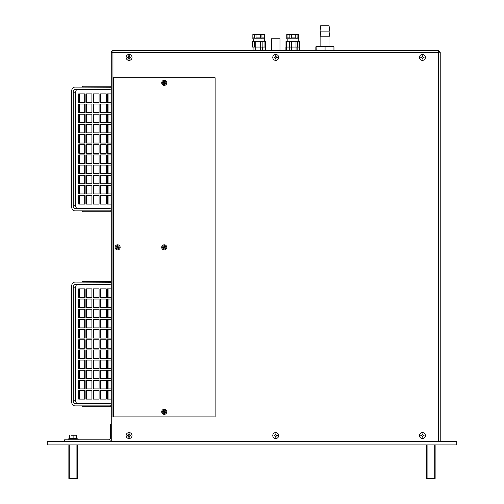 <?xml version="1.0" encoding="UTF-8"?>
<svg xmlns="http://www.w3.org/2000/svg" width="504" height="504" viewBox="0 0 504 504"><rect width="100%" height="100%" fill="white"/><g stroke="black" fill="none" stroke-linecap="round" stroke-linejoin="round"><path stroke-width="0.76" d="M271.498 50.633L271.498 38.764L279.978 38.764L279.978 50.633M456.756 444.887L47.244 444.887L47.244 441.498L456.756 441.498L456.756 444.887M108.713 441.498A3.389 3.389 0 0 0 111.258 440.345M111.258 424.538L110.407 424.538L110.407 438.102A1.695 1.695 0 0 1 108.713 439.797L64.625 439.797L64.625 441.498M111.258 281.251L82.379 281.251L82.379 282.101M82.977 405.884L82.977 406.734L111.258 406.734M82.977 406.734L82.379 406.734L82.379 405.884M82.977 281.251L82.977 282.101M111.258 86.247L82.379 86.247L82.379 87.091M82.977 210.88L82.977 211.724L111.258 211.724M82.977 211.724L82.379 211.724L82.379 210.88M82.977 86.247L82.977 87.091M111.258 416.058L112.953 416.058L112.953 50.633A1.695 1.695 0 0 0 111.258 52.334L111.258 441.498M440.225 441.498L440.225 52.082L438.776 50.633L112.953 50.633M438.776 50.633L438.524 52.334L440.225 52.082M113.375 77.767L113.375 416.909L215.12 416.909L215.12 77.767L113.375 77.767M435.135 444.887L435.135 478.378A0.422 0.422 0 0 1 434.713 478.8L427.083 478.8A0.422 0.422 0 0 1 426.655 478.378L426.655 444.887M69.287 444.887L69.287 478.46L76.917 478.46L76.917 478.8A0.422 0.422 0 0 0 77.345 478.378L77.345 444.887L77.345 478.378A0.422 0.422 0 0 1 76.917 478.8L69.287 478.8A0.422 0.422 0 0 1 68.865 478.378L68.865 444.887M68.525 439.797A0.422 0.422 0 0 1 68.38 438.978L77.824 438.978A0.422 0.422 0 0 1 77.679 439.797A0.422 0.422 0 0 0 77.824 438.978L76.665 438.556L69.546 438.556L68.38 438.978A0.422 0.422 0 0 0 68.525 439.797M71.41 435.223L74.8 435.223L71.41 435.223M76.495 435.223L74.8 435.223L76.495 435.223M69.71 438.316L69.71 435.525M69.71 438.493L73.105 438.493L73.105 435.525M73.105 438.757L76.495 438.493L76.495 435.525M252.851 34.524L252.851 38.764L264.72 38.764L264.72 34.524L264.537 37.92L261.941 37.92L261.941 34.524L252.851 34.524L252.851 37.92L254.64 37.92L254.64 34.524M264.713 37.92L264.713 34.524M262.534 50.633L262.534 47.074L265.564 47.074L265.532 41.309L252.032 41.309L252.032 47.074M265.312 47.074L265.312 50.633M252.428 47.074L252.428 41.309M264.537 34.524L261.941 34.524M260.392 34.524L260.392 37.92L256.013 37.92L256.013 34.524M254.356 41.309L254.356 47.074L254.356 41.309M255.767 50.633L255.767 47.074L262.534 47.074M260.461 47.074L260.461 50.633M252 47.074L252 50.633L252.013 47.074L255.767 47.074M253.928 47.074L253.928 50.633M255.799 47.074L255.799 41.309M260.524 47.074L260.524 41.309M262.156 47.074L262.156 41.309M264.953 47.074L264.953 41.309M293.662 38.764L298.633 38.764L298.633 37.92L297.077 37.92L297.077 34.524L295.766 34.524L295.766 37.92L291.419 37.92L291.419 34.524L286.763 34.524L286.763 38.764L293.662 38.764M297.077 34.524L298.633 34.524L298.633 37.92M299.477 47.074L299.477 50.633L299.477 47.074L297.814 47.074L297.814 50.633M291.4 50.633L291.4 47.074L297.814 47.074M296.062 47.074L296.062 50.633M295.766 34.524L291.419 34.524M289.832 34.524L289.832 37.92L287.041 37.92L287.041 34.524M299.401 47.074L299.401 41.309L285.988 41.309L285.988 47.074M286.285 50.633L286.285 47.074L291.4 47.074M289.277 47.074L289.277 50.633M285.913 47.074L285.913 50.633L285.913 47.074L286.285 47.074M299.055 41.309L299.055 47.074L299.055 41.309M286.631 47.074L286.631 41.309M289.642 47.074L289.642 41.309M291.312 47.074L291.312 41.309M295.999 47.074L295.999 41.309M297.379 47.074L297.379 41.309L297.385 47.074M278.706 435.557A2.967 2.967 0 0 0 275.738 432.589A2.967 2.967 0 0 0 272.771 435.557A2.967 2.967 0 0 0 275.738 438.524A2.967 2.967 0 0 0 278.706 435.557M274.113 435.185A4.964 0.517 90 0 0 274.113 435.557A4.964 0.517 90 0 0 274.113 435.935A5.059 0.529 -14 0 0 274.749 435.796A5.084 0.529 30 0 0 275.222 436.073A5.084 0.529 60 0 0 275.505 436.552A5.059 0.529 104 0 0 275.367 437.182A4.964 0.517 -0 0 0 276.116 437.182A5.059 0.529 -104 0 0 275.978 436.552A5.084 0.529 -60 0 0 276.255 436.073A5.084 0.529 -30 0 0 276.728 435.796A5.059 0.529 14 0 0 277.364 435.935A4.964 0.517 -90 0 0 277.364 435.557A4.964 0.517 -90 0 0 277.364 435.185A5.059 0.529 166 0 0 276.728 435.324A5.084 0.529 -150 0 0 276.255 435.046A5.084 0.529 -120 0 0 275.978 434.568A5.059 0.529 -76 0 0 276.116 433.938A4.964 0.517 180 0 0 275.367 433.938A5.059 0.529 76 0 0 275.505 434.568A5.084 0.529 120 0 0 275.222 435.046A5.084 0.529 150 0 0 274.749 435.324A5.059 0.529 -166 0 0 274.113 435.185L274.749 435.324M274.768 435.443L275.625 434.587L275.486 434.032L275.99 434.032L275.852 434.587L276.728 435.324M276.715 435.443L277.364 435.185M277.269 435.305L277.364 435.935M277.269 435.815L276.728 435.796M276.715 435.676L276.255 436.073M276.167 435.991L275.978 436.552M275.852 436.533L276.116 437.182M275.99 437.088L275.367 437.182M275.486 437.088L275.505 436.552M275.625 436.533L275.222 436.073M275.31 435.991L274.749 435.796M274.768 435.676L274.113 435.935M274.214 435.815L274.214 435.305M425.382 435.557A2.967 2.967 0 0 0 422.415 432.589A2.967 2.967 0 0 0 419.448 435.557A2.967 2.967 0 0 0 422.415 438.524A2.967 2.967 0 0 0 425.382 435.557M420.796 435.185A4.964 0.517 90 0 0 420.79 435.557A4.964 0.517 90 0 0 420.796 435.935A5.059 0.529 -14 0 0 421.426 435.796A5.084 0.529 30 0 0 421.905 436.073A5.084 0.529 60 0 0 422.182 436.552A5.059 0.529 104 0 0 422.043 437.182A4.964 0.517 -0 0 0 422.793 437.182A5.059 0.529 -104 0 0 422.654 436.552A5.084 0.529 -60 0 0 422.932 436.073A5.084 0.529 -30 0 0 423.41 435.796A5.059 0.529 14 0 0 424.04 435.935A4.964 0.517 -90 0 0 424.04 435.557A4.964 0.517 -90 0 0 424.04 435.185A5.059 0.529 166 0 0 423.41 435.324A5.084 0.529 -150 0 0 422.932 435.046A5.084 0.529 -120 0 0 422.654 434.568A5.059 0.529 -76 0 0 422.793 433.938A4.964 0.517 180 0 0 422.043 433.938A5.059 0.529 76 0 0 422.182 434.568A5.084 0.529 120 0 0 421.905 435.046A5.084 0.529 150 0 0 421.426 435.324A5.059 0.529 -166 0 0 420.796 435.185L421.426 435.324M421.445 435.443L422.302 434.587L422.163 434.032L422.673 434.032L422.535 434.587L423.41 435.324M423.391 435.443L424.04 435.185M423.946 435.305L424.04 435.935M423.946 435.815L423.41 435.796M423.391 435.676L422.932 436.073M422.85 435.991L422.654 436.552M422.535 436.533L422.793 437.182M422.673 437.088L422.043 437.182M422.163 437.088L422.182 436.552M422.302 436.533L421.905 436.073M421.987 435.991L421.426 435.796M421.445 435.676L420.796 435.935M420.89 435.815L420.89 435.305M425.382 57.418A2.967 2.967 0 0 0 422.415 54.451A2.967 2.967 0 0 0 419.448 57.418A2.967 2.967 0 0 0 422.415 60.385A2.967 2.967 0 0 0 425.382 57.418M420.796 57.04A4.964 0.517 90 0 0 420.79 57.418A4.964 0.517 90 0 0 420.796 57.796A5.059 0.529 -14 0 0 421.426 57.658A5.084 0.529 30 0 0 421.905 57.935A5.084 0.529 60 0 0 422.182 58.407A5.059 0.529 104 0 0 422.043 59.044A4.964 0.517 -0 0 0 422.793 59.044A5.059 0.529 -104 0 0 422.654 58.407A5.084 0.529 -60 0 0 422.932 57.935A5.084 0.529 -30 0 0 423.41 57.658A5.059 0.529 14 0 0 424.04 57.796A4.964 0.517 -90 0 0 424.04 57.418A4.964 0.517 -90 0 0 424.04 57.04A5.059 0.529 166 0 0 423.41 57.179A5.084 0.529 -150 0 0 422.932 56.902A5.084 0.529 -120 0 0 422.654 56.429A5.059 0.529 -76 0 0 422.793 55.793A4.964 0.517 180 0 0 422.043 55.793A5.059 0.529 76 0 0 422.182 56.429A5.084 0.529 120 0 0 421.905 56.902A5.084 0.529 150 0 0 421.426 57.179A5.059 0.529 -166 0 0 420.796 57.04L421.426 57.179M421.445 57.305L422.302 56.448L422.163 55.887L422.673 55.887L422.535 56.448L423.41 57.179M423.391 57.305L424.04 57.04M423.946 57.166L424.04 57.796M423.946 57.67L423.41 57.658M423.391 57.532L422.932 57.935M422.85 57.847L422.654 58.407M422.535 58.395L422.793 59.044M422.673 58.949L422.043 59.044M422.163 58.949L422.182 58.407M422.302 58.395L421.905 57.935M421.987 57.847L421.426 57.658M421.445 57.532L420.796 57.796M420.89 57.67L420.89 57.166M278.706 57.418A2.967 2.967 0 0 0 275.738 54.451A2.967 2.967 0 0 0 272.771 57.418A2.967 2.967 0 0 0 275.738 60.385A2.967 2.967 0 0 0 278.706 57.418M274.113 57.04A4.964 0.517 90 0 0 274.113 57.418A4.964 0.517 90 0 0 274.113 57.796A5.059 0.529 -14 0 0 274.749 57.658A5.084 0.529 30 0 0 275.222 57.935A5.084 0.529 60 0 0 275.505 58.407A5.059 0.529 104 0 0 275.367 59.044A4.964 0.517 -0 0 0 276.116 59.044A5.059 0.529 -104 0 0 275.978 58.407A5.084 0.529 -60 0 0 276.255 57.935A5.084 0.529 -30 0 0 276.728 57.658A5.059 0.529 14 0 0 277.364 57.796A4.964 0.517 -90 0 0 277.364 57.418A4.964 0.517 -90 0 0 277.364 57.04A5.059 0.529 166 0 0 276.728 57.179A5.084 0.529 -150 0 0 276.255 56.902A5.084 0.529 -120 0 0 275.978 56.429A5.059 0.529 -76 0 0 276.116 55.793A4.964 0.517 180 0 0 275.367 55.793A5.059 0.529 76 0 0 275.505 56.429A5.084 0.529 120 0 0 275.222 56.902A5.084 0.529 150 0 0 274.749 57.179A5.059 0.529 -166 0 0 274.113 57.04L274.749 57.179M274.768 57.305L275.625 56.448L275.486 55.887L275.99 55.887L275.852 56.448L276.728 57.179M276.715 57.305L277.364 57.04M277.269 57.166L277.364 57.796M277.269 57.67L276.728 57.658M276.715 57.532L276.255 57.935M276.167 57.847L275.978 58.407M275.852 58.395L276.116 59.044M275.99 58.949L275.367 59.044M275.486 58.949L275.505 58.407M275.625 58.395L275.222 57.935M275.31 57.847L274.749 57.658M274.768 57.532L274.113 57.796M274.214 57.67L274.214 57.166M132.029 57.418A2.967 2.967 0 0 0 129.062 54.451A2.967 2.967 0 0 0 126.095 57.418A2.967 2.967 0 0 0 129.062 60.385A2.967 2.967 0 0 0 132.029 57.418M127.436 57.04A4.964 0.517 90 0 0 127.436 57.418A4.964 0.517 90 0 0 127.436 57.796A5.059 0.529 -14 0 0 128.073 57.658A5.084 0.529 30 0 0 128.545 57.935A5.084 0.529 60 0 0 128.822 58.407A5.059 0.529 104 0 0 128.684 59.044A4.964 0.517 -0 0 0 129.44 59.044A5.059 0.529 -104 0 0 129.301 58.407A5.084 0.529 -60 0 0 129.578 57.935A5.084 0.529 -30 0 0 130.051 57.658A5.059 0.529 14 0 0 130.687 57.796A4.964 0.517 -90 0 0 130.687 57.418A4.964 0.517 -90 0 0 130.687 57.04A5.059 0.529 166 0 0 130.051 57.179A5.084 0.529 -150 0 0 129.578 56.902A5.084 0.529 -120 0 0 129.301 56.429A5.059 0.529 -76 0 0 129.44 55.793A4.964 0.517 180 0 0 128.684 55.793A5.059 0.529 76 0 0 128.822 56.429A5.084 0.529 120 0 0 128.545 56.902A5.084 0.529 150 0 0 128.073 57.179A5.059 0.529 -166 0 0 127.436 57.04L128.073 57.179M128.085 57.305L128.948 56.448L128.81 55.887L129.314 55.887L129.175 56.448L130.051 57.179M130.032 57.305L130.687 57.04M130.593 57.166L130.687 57.796M130.593 57.67L130.051 57.658M130.032 57.532L129.578 57.935M129.49 57.847L129.301 58.407M129.175 58.395L129.44 59.044M129.314 58.949L128.684 59.044M128.81 58.949L128.822 58.407M128.948 58.395L128.545 57.935M128.633 57.847L128.073 57.658M128.085 57.532L127.436 57.796M127.531 57.67L127.531 57.166M132.029 435.557A2.967 2.967 0 0 0 129.062 432.589A2.967 2.967 0 0 0 126.095 435.557A2.967 2.967 0 0 0 129.062 438.524A2.967 2.967 0 0 0 132.029 435.557M127.436 435.185A4.964 0.517 90 0 0 127.436 435.557A4.964 0.517 90 0 0 127.436 435.935A5.059 0.529 -14 0 0 128.073 435.796A5.084 0.529 30 0 0 128.545 436.073A5.084 0.529 60 0 0 128.822 436.552A5.059 0.529 104 0 0 128.684 437.182A4.964 0.517 -0 0 0 129.44 437.182A5.059 0.529 -104 0 0 129.301 436.552A5.084 0.529 -60 0 0 129.578 436.073A5.084 0.529 -30 0 0 130.051 435.796A5.059 0.529 14 0 0 130.687 435.935A4.964 0.517 -90 0 0 130.687 435.557A4.964 0.517 -90 0 0 130.687 435.185A5.059 0.529 166 0 0 130.051 435.324A5.084 0.529 -150 0 0 129.578 435.046A5.084 0.529 -120 0 0 129.301 434.568A5.059 0.529 -76 0 0 129.44 433.938A4.964 0.517 180 0 0 128.684 433.938A5.059 0.529 76 0 0 128.822 434.568A5.084 0.529 120 0 0 128.545 435.046A5.084 0.529 150 0 0 128.073 435.324A5.059 0.529 -166 0 0 127.436 435.185L128.073 435.324M128.085 435.443L128.948 434.587L128.81 434.032L129.314 434.032L129.175 434.587L130.051 435.324M130.032 435.443L130.687 435.185M130.593 435.305L130.687 435.935M130.593 435.815L130.051 435.796M130.032 435.676L129.578 436.073M129.49 435.991L129.301 436.552M129.175 436.533L129.44 437.182M129.314 437.088L128.684 437.182M128.81 437.088L128.822 436.552M128.948 436.533L128.545 436.073M128.633 435.991L128.073 435.796M128.085 435.676L127.436 435.935M127.531 435.815L127.531 435.305M164.588 411.818A0.34 0.34 0 0 0 164.247 411.478A0.34 0.34 0 0 0 163.907 411.818A0.34 0.34 0 0 0 164.247 412.159A0.34 0.34 0 0 0 164.588 411.818M163.485 411.818A0.762 0.762 0 0 0 164.247 412.581A0.762 0.762 0 0 0 165.01 411.818A0.762 0.762 0 0 0 164.247 411.056A0.762 0.762 0 0 0 163.485 411.818M166.792 411.818A2.545 2.545 0 0 0 164.247 409.273A2.545 2.545 0 0 0 161.702 411.818A2.545 2.545 0 0 0 164.247 414.364A2.545 2.545 0 0 0 166.792 411.818M165.86 411.818A1.613 1.613 0 0 0 164.247 410.212A1.613 1.613 0 0 0 162.634 411.818A1.613 1.613 0 0 0 164.247 413.431A1.613 1.613 0 0 0 165.86 411.818M164.588 247.338A0.34 0.34 0 0 0 164.247 246.998A0.34 0.34 0 0 0 163.907 247.338A0.34 0.34 0 0 0 164.247 247.678A0.34 0.34 0 0 0 164.588 247.338M163.485 247.338A0.762 0.762 0 0 0 164.247 248.1A0.762 0.762 0 0 0 165.01 247.338A0.762 0.762 0 0 0 164.247 246.576A0.762 0.762 0 0 0 163.485 247.338M166.792 247.338A2.545 2.545 0 0 0 164.247 244.793A2.545 2.545 0 0 0 161.702 247.338A2.545 2.545 0 0 0 164.247 249.883A2.545 2.545 0 0 0 166.792 247.338M165.86 247.338A1.613 1.613 0 0 0 164.247 245.725A1.613 1.613 0 0 0 162.634 247.338A1.613 1.613 0 0 0 164.247 248.951A1.613 1.613 0 0 0 165.86 247.338M163.907 82.851A0.34 0.34 0 0 0 164.247 83.192A0.34 0.34 0 0 0 164.588 82.851A0.34 0.34 0 0 0 164.247 82.517A0.34 0.34 0 0 0 163.907 82.851M165.01 82.851A0.762 0.762 0 0 0 164.247 82.089A0.762 0.762 0 0 0 163.485 82.851A0.762 0.762 0 0 0 164.247 83.62A0.762 0.762 0 0 0 165.01 82.851M161.702 82.851A2.545 2.545 0 0 0 164.247 85.397A2.545 2.545 0 0 0 166.792 82.851A2.545 2.545 0 0 0 164.247 80.312A2.545 2.545 0 0 0 161.702 82.851M162.634 82.851A1.613 1.613 0 0 0 164.247 84.464A1.613 1.613 0 0 0 165.86 82.851A1.613 1.613 0 0 0 164.247 81.245A1.613 1.613 0 0 0 162.634 82.851M84.703 195.615L79.304 195.615L79.304 204.095L84.703 204.095L84.703 195.615L78.706 195.615L78.706 204.095L84.703 204.095M91.898 195.615L86.499 195.615L86.499 204.095L91.898 204.095L91.898 195.615L85.9 195.615L85.9 204.095L91.898 204.095M99.093 195.615L93.694 195.615L93.694 204.095L99.093 204.095L99.093 195.615L93.095 195.615L93.095 204.095L99.093 204.095M106.281 195.615L100.888 195.615L100.888 204.095L106.281 204.095L106.281 195.615L100.29 195.615L100.29 204.095L106.281 204.095M111.258 195.615L108.083 195.615L108.083 204.095L111.258 204.095L107.484 204.095L107.484 195.615L111.258 195.615M84.703 185.447L79.304 185.447L79.304 193.92L84.703 193.92L84.703 185.447L78.706 185.447L78.706 193.92L84.703 193.92M91.898 185.447L86.499 185.447L86.499 193.92L91.898 193.92L91.898 185.447L85.9 185.447L85.9 193.92L91.898 193.92M99.093 185.447L93.694 185.447L93.694 193.92L99.093 193.92L99.093 185.447L93.095 185.447L93.095 193.92L99.093 193.92M106.281 185.447L100.888 185.447L100.888 193.92L106.281 193.92L106.281 185.447L100.29 185.447L100.29 193.92L106.281 193.92M111.258 185.447L108.083 185.447L108.083 193.92L111.258 193.92L107.484 193.92L107.484 185.447L111.258 185.447M84.703 175.272L79.304 175.272L79.304 183.746L84.703 183.746L84.703 175.272L78.706 175.272L78.706 183.746L84.703 183.746M91.898 175.272L86.499 175.272L86.499 183.746L91.898 183.746L91.898 175.272L85.9 175.272L85.9 183.746L91.898 183.746M99.093 175.272L93.694 175.272L93.694 183.746L99.093 183.746L99.093 175.272L93.095 175.272L93.095 183.746L99.093 183.746M84.703 134.574L79.304 134.574L79.304 143.054L84.703 143.054L84.703 134.574L78.706 134.574L78.706 143.054L84.703 143.054M106.281 175.272L100.888 175.272L100.888 183.746L106.281 183.746L106.281 175.272L100.29 175.272L100.29 183.746L106.281 183.746M84.703 144.749L79.304 144.749L79.304 153.222L84.703 153.222L84.703 144.749L78.706 144.749L78.706 153.222L84.703 153.222M111.258 175.272L108.083 175.272L108.083 183.746L111.258 183.746L107.484 183.746L107.484 175.272L111.258 175.272M84.703 154.923L79.304 154.923L79.304 163.397L84.703 163.397L84.703 154.923L78.706 154.923L78.706 163.397L84.703 163.397M84.703 165.098L79.304 165.098L79.304 173.571L84.703 173.571L84.703 165.098L78.706 165.098L78.706 173.571L84.703 173.571M91.898 165.098L86.499 165.098L86.499 173.571L91.898 173.571L91.898 165.098L85.9 165.098L85.9 173.571L91.898 173.571M99.093 165.098L93.694 165.098L93.694 173.571L99.093 173.571L99.093 165.098L93.095 165.098L93.095 173.571L99.093 173.571M106.281 165.098L100.888 165.098L100.888 173.571L106.281 173.571L106.281 165.098L100.29 165.098L100.29 173.571L106.281 173.571M111.258 165.098L108.083 165.098L108.083 173.571L111.258 173.571L107.484 173.571L107.484 165.098L111.258 165.098M111.258 93.876L108.083 93.876L108.083 102.356L111.258 102.356L107.484 102.356L107.484 93.876L111.258 93.876M111.258 154.923L108.083 154.923L108.083 163.397L111.258 163.397L107.484 163.397L107.484 154.923L111.258 154.923M91.898 144.749L86.499 144.749L86.499 153.222L91.898 153.222L91.898 144.749L85.9 144.749L85.9 153.222L91.898 153.222M106.281 93.876L100.888 93.876L100.888 102.356L106.281 102.356L106.281 93.876L100.29 93.876L100.29 102.356L106.281 102.356M111.258 104.051L108.083 104.051L108.083 112.531L111.258 112.531L107.484 112.531L107.484 104.051L111.258 104.051M111.258 144.749L108.083 144.749L108.083 153.222L111.258 153.222L107.484 153.222L107.484 144.749L111.258 144.749M91.898 154.923L86.499 154.923L86.499 163.397L91.898 163.397L91.898 154.923L85.9 154.923L85.9 163.397L91.898 163.397M99.093 93.876L93.694 93.876L93.694 102.356L99.093 102.356L99.093 93.876L93.095 93.876L93.095 102.356L99.093 102.356M106.281 104.051L100.888 104.051L100.888 112.531L106.281 112.531L106.281 104.051L100.29 104.051L100.29 112.531L106.281 112.531M111.258 114.225L108.083 114.225L108.083 122.705L111.258 122.705L107.484 122.705L107.484 114.225L111.258 114.225M111.258 134.574L108.083 134.574L108.083 143.054L111.258 143.054L107.484 143.054L107.484 134.574L111.258 134.574M99.093 154.923L93.694 154.923L93.694 163.397L99.093 163.397L99.093 154.923L93.095 154.923L93.095 163.397L99.093 163.397M91.898 93.876L86.499 93.876L86.499 102.356L91.898 102.356L91.898 93.876L85.9 93.876L85.9 102.356L91.898 102.356M99.093 104.051L93.694 104.051L93.694 112.531L99.093 112.531L99.093 104.051L93.095 104.051L93.095 112.531L99.093 112.531M106.281 114.225L100.888 114.225L100.888 122.705L106.281 122.705L106.281 114.225L100.29 114.225L100.29 122.705L106.281 122.705M111.258 124.4L108.083 124.4L108.083 132.88L111.258 132.88L107.484 132.88L107.484 124.4L111.258 124.4M106.281 154.923L100.888 154.923L100.888 163.397L106.281 163.397L106.281 154.923L100.29 154.923L100.29 163.397L106.281 163.397M84.703 93.876L79.304 93.876L79.304 102.356L84.703 102.356L84.703 93.876L78.706 93.876L78.706 102.356L84.703 102.356M91.898 104.051L86.499 104.051L86.499 112.531L91.898 112.531L91.898 104.051L85.9 104.051L85.9 112.531L91.898 112.531M99.093 114.225L93.694 114.225L93.694 122.705L99.093 122.705L99.093 114.225L93.095 114.225L93.095 122.705L99.093 122.705M106.281 124.4L100.888 124.4L100.888 132.88L106.281 132.88L106.281 124.4L100.29 124.4L100.29 132.88L106.281 132.88M106.281 144.749L100.888 144.749L100.888 153.222L106.281 153.222L106.281 144.749L100.29 144.749L100.29 153.222L106.281 153.222M84.703 104.051L79.304 104.051L79.304 112.531L84.703 112.531L84.703 104.051L78.706 104.051L78.706 112.531L84.703 112.531M91.898 114.225L86.499 114.225L86.499 122.705L91.898 122.705L91.898 114.225L85.9 114.225L85.9 122.705L91.898 122.705M99.093 124.4L93.694 124.4L93.694 132.88L99.093 132.88L99.093 124.4L93.095 124.4L93.095 132.88L99.093 132.88M106.281 134.574L100.888 134.574L100.888 143.054L106.281 143.054L106.281 134.574L100.29 134.574L100.29 143.054L106.281 143.054M84.703 114.225L79.304 114.225L79.304 122.705L84.703 122.705L84.703 114.225L78.706 114.225L78.706 122.705L84.703 122.705M91.898 124.4L86.499 124.4L86.499 132.88L91.898 132.88L91.898 124.4L85.9 124.4L85.9 132.88L91.898 132.88M99.093 134.574L93.694 134.574L93.694 143.054L99.093 143.054L99.093 134.574L93.095 134.574L93.095 143.054L99.093 143.054M84.703 124.4L79.304 124.4L79.304 132.88L84.703 132.88L84.703 124.4L78.706 124.4L78.706 132.88L84.703 132.88M111.258 207.994L109.985 208.335L75.008 208.335A2.545 1.796 90 0 1 73.206 205.789L73.206 92.182A2.545 1.796 90 0 1 75.008 89.636L109.985 89.636L111.258 89.977M77.402 89.636A2.545 1.796 -90 0 0 75.606 92.182L75.606 205.789A2.545 1.796 -90 0 0 77.402 208.335M111.258 87.255L75.008 87.091A5.084 3.597 -90 0 0 71.41 92.182L71.41 205.789A5.084 3.597 -90 0 0 75.008 210.88L109.985 210.88L75.008 210.88M111.258 210.88L109.985 210.88L111.258 210.716M109.985 87.091L75.008 87.091M85.9 134.574L85.9 143.054L91.898 143.054L91.898 134.574L85.9 134.574M93.095 144.749L93.095 153.222L99.093 153.222L99.093 144.749L93.095 144.749M99.093 144.749L93.694 144.749L93.694 153.222L99.093 153.222M91.898 134.574L86.499 134.574L86.499 143.054L91.898 143.054M84.703 390.625L79.304 390.625L79.304 399.105L84.703 399.105L84.703 390.625L78.706 390.625L78.706 399.105L84.703 399.105M91.898 390.625L86.499 390.625L86.499 399.105L91.898 399.105L91.898 390.625L85.9 390.625L85.9 399.105L91.898 399.105M99.093 390.625L93.694 390.625L93.694 399.105L99.093 399.105L99.093 390.625L93.095 390.625L93.095 399.105L99.093 399.105M106.281 390.625L100.888 390.625L100.888 399.105L106.281 399.105L106.281 390.625L100.29 390.625L100.29 399.105L106.281 399.105M111.258 390.625L108.083 390.625L108.083 399.105L111.258 399.105L107.484 399.105L107.484 390.625L111.258 390.625M84.703 380.451L79.304 380.451L79.304 388.93L84.703 388.93L84.703 380.451L78.706 380.451L78.706 388.93L84.703 388.93M91.898 380.451L86.499 380.451L86.499 388.93L91.898 388.93L91.898 380.451L85.9 380.451L85.9 388.93L91.898 388.93M99.093 380.451L93.694 380.451L93.694 388.93L99.093 388.93L99.093 380.451L93.095 380.451L93.095 388.93L99.093 388.93M106.281 380.451L100.888 380.451L100.888 388.93L106.281 388.93L106.281 380.451L100.29 380.451L100.29 388.93L106.281 388.93M111.258 380.451L108.083 380.451L108.083 388.93L111.258 388.93L107.484 388.93L107.484 380.451L111.258 380.451M84.703 370.276L79.304 370.276L79.304 378.756L84.703 378.756L84.703 370.276L78.706 370.276L78.706 378.756L84.703 378.756M91.898 370.276L86.499 370.276L86.499 378.756L91.898 378.756L91.898 370.276L85.9 370.276L85.9 378.756L91.898 378.756M99.093 370.276L93.694 370.276L93.694 378.756L99.093 378.756L99.093 370.276L93.095 370.276L93.095 378.756L99.093 378.756M84.703 329.578L79.304 329.578L79.304 338.058L84.703 338.058L84.703 329.578L78.706 329.578L78.706 338.058L84.703 338.058M106.281 370.276L100.888 370.276L100.888 378.756L106.281 378.756L106.281 370.276L100.29 370.276L100.29 378.756L106.281 378.756M84.703 339.753L79.304 339.753L79.304 348.233L84.703 348.233L84.703 339.753L78.706 339.753L78.706 348.233L84.703 348.233M111.258 370.276L108.083 370.276L108.083 378.756L111.258 378.756L107.484 378.756L107.484 370.276L111.258 370.276M84.703 349.927L79.304 349.927L79.304 358.407L84.703 358.407L84.703 349.927L78.706 349.927L78.706 358.407L84.703 358.407M84.703 360.102L79.304 360.102L79.304 368.581L84.703 368.581L84.703 360.102L78.706 360.102L78.706 368.581L84.703 368.581M91.898 360.102L86.499 360.102L86.499 368.581L91.898 368.581L91.898 360.102L85.9 360.102L85.9 368.581L91.898 368.581M99.093 360.102L93.694 360.102L93.694 368.581L99.093 368.581L99.093 360.102L93.095 360.102L93.095 368.581L99.093 368.581M106.281 360.102L100.888 360.102L100.888 368.581L106.281 368.581L106.281 360.102L100.29 360.102L100.29 368.581L106.281 368.581M111.258 360.102L108.083 360.102L108.083 368.581L111.258 368.581L107.484 368.581L107.484 360.102L111.258 360.102M111.258 288.88L108.083 288.88L108.083 297.36L111.258 297.36L107.484 297.36L107.484 288.88L111.258 288.88M111.258 349.927L108.083 349.927L108.083 358.407L111.258 358.407L107.484 358.407L107.484 349.927L111.258 349.927M91.898 339.753L86.499 339.753L86.499 348.233L91.898 348.233L91.898 339.753L85.9 339.753L85.9 348.233L91.898 348.233M106.281 288.88L100.888 288.88L100.888 297.36L106.281 297.36L106.281 288.88L100.29 288.88L100.29 297.36L106.281 297.36M111.258 299.055L108.083 299.055L108.083 307.534L111.258 307.534L107.484 307.534L107.484 299.055L111.258 299.055M111.258 339.753L108.083 339.753L108.083 348.233L111.258 348.233L107.484 348.233L107.484 339.753L111.258 339.753M91.898 349.927L86.499 349.927L86.499 358.407L91.898 358.407L91.898 349.927L85.9 349.927L85.9 358.407L91.898 358.407M99.093 288.88L93.694 288.88L93.694 297.36L99.093 297.36L99.093 288.88L93.095 288.88L93.095 297.36L99.093 297.36M106.281 299.055L100.888 299.055L100.888 307.534L106.281 307.534L106.281 299.055L100.29 299.055L100.29 307.534L106.281 307.534M111.258 309.229L108.083 309.229L108.083 317.709L111.258 317.709L107.484 317.709L107.484 309.229L111.258 309.229M111.258 329.578L108.083 329.578L108.083 338.058L111.258 338.058L107.484 338.058L107.484 329.578L111.258 329.578M99.093 349.927L93.694 349.927L93.694 358.407L99.093 358.407L99.093 349.927L93.095 349.927L93.095 358.407L99.093 358.407M91.898 288.88L86.499 288.88L86.499 297.36L91.898 297.36L91.898 288.88L85.9 288.88L85.9 297.36L91.898 297.36M99.093 299.055L93.694 299.055L93.694 307.534L99.093 307.534L99.093 299.055L93.095 299.055L93.095 307.534L99.093 307.534M106.281 309.229L100.888 309.229L100.888 317.709L106.281 317.709L106.281 309.229L100.29 309.229L100.29 317.709L106.281 317.709M111.258 319.404L108.083 319.404L108.083 327.884L111.258 327.884L107.484 327.884L107.484 319.404L111.258 319.404M106.281 349.927L100.888 349.927L100.888 358.407L106.281 358.407L106.281 349.927L100.29 349.927L100.29 358.407L106.281 358.407M84.703 288.88L79.304 288.88L79.304 297.36L84.703 297.36L84.703 288.88L78.706 288.88L78.706 297.36L84.703 297.36M91.898 299.055L86.499 299.055L86.499 307.534L91.898 307.534L91.898 299.055L85.9 299.055L85.9 307.534L91.898 307.534M99.093 309.229L93.694 309.229L93.694 317.709L99.093 317.709L99.093 309.229L93.095 309.229L93.095 317.709L99.093 317.709M106.281 319.404L100.888 319.404L100.888 327.884L106.281 327.884L106.281 319.404L100.29 319.404L100.29 327.884L106.281 327.884M106.281 339.753L100.888 339.753L100.888 348.233L106.281 348.233L106.281 339.753L100.29 339.753L100.29 348.233L106.281 348.233M84.703 299.055L79.304 299.055L79.304 307.534L84.703 307.534L84.703 299.055L78.706 299.055L78.706 307.534L84.703 307.534M91.898 309.229L86.499 309.229L86.499 317.709L91.898 317.709L91.898 309.229L85.9 309.229L85.9 317.709L91.898 317.709M99.093 319.404L93.694 319.404L93.694 327.884L99.093 327.884L99.093 319.404L93.095 319.404L93.095 327.884L99.093 327.884M106.281 329.578L100.888 329.578L100.888 338.058L106.281 338.058L106.281 329.578L100.29 329.578L100.29 338.058L106.281 338.058M84.703 309.229L79.304 309.229L79.304 317.709L84.703 317.709L84.703 309.229L78.706 309.229L78.706 317.709L84.703 317.709M91.898 319.404L86.499 319.404L86.499 327.884L91.898 327.884L91.898 319.404L85.9 319.404L85.9 327.884L91.898 327.884M99.093 329.578L93.694 329.578L93.694 338.058L99.093 338.058L99.093 329.578L93.095 329.578L93.095 338.058L99.093 338.058M84.703 319.404L79.304 319.404L79.304 327.884L84.703 327.884L84.703 319.404L78.706 319.404L78.706 327.884L84.703 327.884M111.258 402.998L109.985 403.339L75.008 403.339A2.545 1.796 90 0 1 73.206 400.8L73.206 287.185A2.545 1.796 90 0 1 75.008 284.64L109.985 284.64L111.258 284.981M77.402 284.64A2.545 1.796 -90 0 0 75.606 287.185L75.606 400.8A2.545 1.796 -90 0 0 77.402 403.339M111.258 282.259L75.008 282.101A5.084 3.597 -90 0 0 71.41 287.185L71.41 400.8A5.084 3.597 -90 0 0 75.008 405.884L109.985 405.884L75.008 405.884M111.258 405.884L109.985 405.884L111.258 405.726M109.985 282.101L75.008 282.101M85.9 329.578L85.9 338.058L91.898 338.058L91.898 329.578L85.9 329.578M93.095 339.753L93.095 348.233L99.093 348.233L99.093 339.753L93.095 339.753M99.093 339.753L93.694 339.753L93.694 348.233L99.093 348.233M91.898 329.578L86.499 329.578L86.499 338.058L91.898 338.058M117.709 247.01A0.34 0.34 0 0 0 117.287 247.243A0.34 0.34 0 0 0 117.527 247.666A0.34 0.34 0 0 0 117.942 247.426A0.34 0.34 0 0 0 117.709 247.01M117.407 248.069A0.762 0.762 0 0 0 118.352 247.546A0.762 0.762 0 0 0 117.823 246.601A0.762 0.762 0 0 0 116.884 247.13A0.762 0.762 0 0 0 117.407 248.069M118.308 244.887A2.545 2.545 0 0 0 115.17 246.645A2.545 2.545 0 0 0 116.922 249.782A2.545 2.545 0 0 0 120.065 248.031A2.545 2.545 0 0 0 118.308 244.887M118.056 245.788A1.613 1.613 0 0 0 116.065 246.897A1.613 1.613 0 0 0 117.18 248.888A1.613 1.613 0 0 0 119.165 247.773A1.613 1.613 0 0 0 118.056 245.788M328.986 25.2L320.846 25.2L320.04 31.135L329.792 31.135L328.986 25.2M328.986 31.135L329.673 36.225L320.153 36.225L320.846 31.135M316.783 50.633L316.865 46.393L316.94 46.803L321.004 46.393L333.043 46.803L332.968 46.393L332.892 46.803M320.494 46.393L317.381 46.393M328.558 46.393L321.508 46.393M332.986 46.4L329.553 46.393M316.94 46.803L316.94 50.633M325.067 46.803L325.067 50.633M333.043 46.803L333.043 50.633M316.858 46.393L315.857 46.803L316.808 46.494M318.629 46.393L319.423 46.393M332.451 46.393L332.785 46.393M333.339 46.431L333.976 46.803L333.976 50.633M331.197 46.393L330.8 46.393M315.857 46.803L315.857 50.633M438.524 441.498L438.524 52.334L111.258 52.334M427.083 444.887L427.083 478.46L434.713 478.46L434.713 444.887M426.655 478.378A0.422 0.422 0 0 0 427.083 478.8L426.655 478.378M435.135 478.378L434.713 478.8M77.345 478.378L76.917 478.46L76.917 444.887M68.865 478.378A0.422 0.422 0 0 0 69.287 478.8L68.865 478.378M73.206 205.789L75.606 205.789M75.606 92.182L73.206 92.182M73.206 400.8L75.606 400.8M75.606 287.185L73.206 287.185M264.291 41.309L264.291 38.764M265.564 50.633L265.564 47.074M253.273 41.309L253.273 38.764M298.211 41.309L298.211 38.764M287.185 41.309L287.185 38.764M328.986 36.225L328.986 46.393M320.846 36.225L320.846 46.393"/></g></svg>
